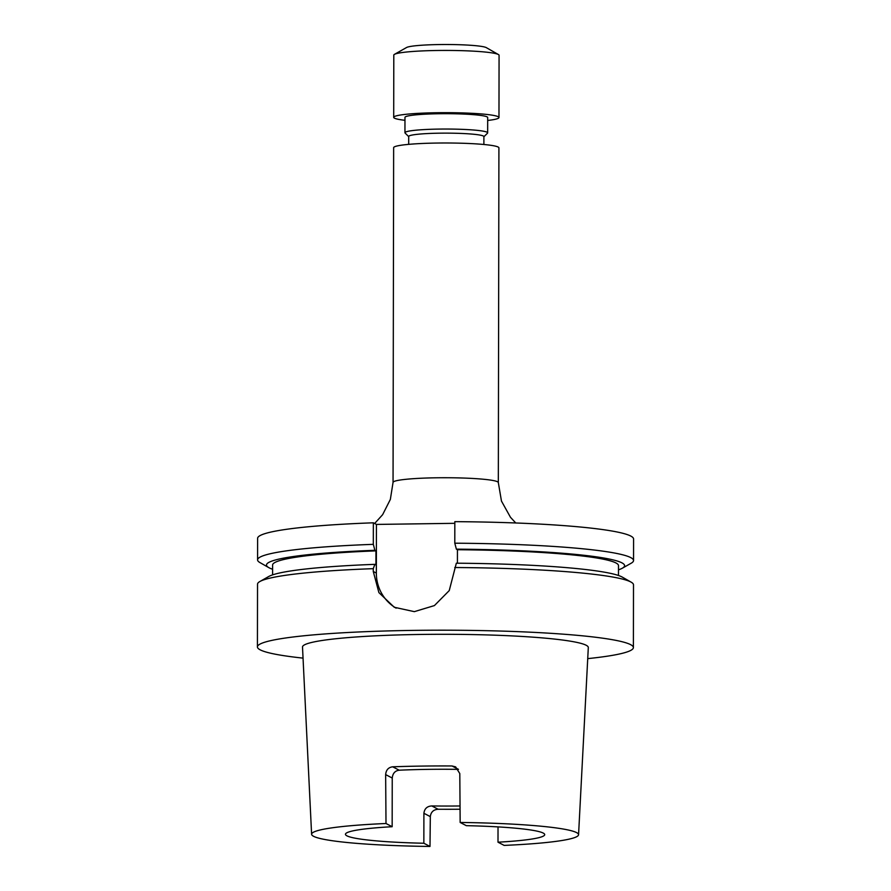 <?xml version="1.0" encoding="UTF-8"?>
<svg xmlns="http://www.w3.org/2000/svg" width="891" height="891" viewBox="0 0 891 891"><rect width="100%" height="100%" fill="white"/><g stroke="black" fill="none" stroke-linecap="round" stroke-linejoin="round"><path stroke-width="1.34" d="M487.678 120.463A52.636 4.767 -179.9 0 0 498.971 117.534L499.071 55.287A52.636 4.767 -179.9 0 0 498.414 54.54L486.363 47.657A40.418 3.664 -179.9 0 0 439.508 44.55A40.418 3.664 -179.9 0 0 406.541 47.524L394.457 54.351A52.636 4.767 -179.9 0 0 393.8 55.108L393.699 117.345A52.636 4.767 -179.9 0 0 404.971 120.318M498.414 54.54A52.636 4.767 -179.9 0 0 437.392 50.486A52.636 4.767 -179.9 0 0 394.457 54.351M498.971 117.534A52.636 4.767 -179.9 0 0 437.292 112.723A52.636 4.767 -179.9 0 0 393.699 117.345M483.891 136.757L487.488 133.204A41.354 3.753 -179.9 0 0 487.655 132.859L487.689 117.512A41.354 3.753 -179.9 0 0 439.23 113.736A41.354 3.753 -179.9 0 0 404.971 117.367L404.948 132.714A41.354 3.753 -179.9 0 0 405.115 133.06L408.702 136.624M487.655 132.859A41.354 3.753 -179.9 0 0 439.196 129.084A41.354 3.753 -179.9 0 0 404.948 132.714M483.88 144.498L483.891 136.601A37.6 3.408 -179.9 0 0 439.842 133.171A37.6 3.408 -179.9 0 0 408.702 136.468L408.691 144.364M498.325 482.588L498.915 147.861A52.636 4.767 -179.9 0 0 437.236 143.05A52.636 4.767 -179.9 0 0 393.644 147.672L393.054 482.41A52.636 4.767 0.1 0 1 436.657 477.788A52.636 4.767 0.1 0 1 497.546 481.775A52.636 4.767 0.1 0 1 498.325 482.588L501.466 501.076L510.476 517.292L515.755 522.972M618.488 569.839A179.046 16.227 -179.9 0 0 622.352 568.202L631.184 563.212A187.99 17.04 -179.9 0 0 633.546 560.528L633.579 538.988A187.99 17.04 -179.9 0 0 630.783 536.059A187.99 17.04 -179.9 0 0 454.833 521.658L454.8 543.198L456.37 549.157L457.439 549.725L457.417 563.212M633.546 560.528A187.99 17.04 -179.9 0 0 630.75 557.599A187.99 17.04 -179.9 0 0 454.8 543.198M618.477 575.486L618.499 565.64A172.943 15.67 -179.9 0 0 615.926 562.945A172.943 15.67 -179.9 0 0 457.439 549.725M587.726 658.627A187.99 17.04 -179.9 0 0 633.39 647.579L633.501 584.852A187.99 17.04 -179.9 0 0 631.151 582.157L622.341 577.134A179.046 16.227 -179.9 0 0 621.907 576.9A179.046 16.227 -179.9 0 0 456.337 563.201L449.242 590.588L434.418 605.579L414.315 611.649L394.267 607.261L378.898 592.604L373.273 571.487L373.273 568.67A187.99 17.04 -179.9 0 0 259.882 581.511A187.99 17.04 -179.9 0 0 257.532 584.195L257.421 646.922A187.99 17.04 -179.9 0 0 260.217 649.851A187.99 17.04 -179.9 0 0 303.051 658.126M631.151 582.157A187.99 17.04 -179.9 0 0 630.705 581.912A187.99 17.04 -179.9 0 0 454.755 567.522M633.39 647.579A187.99 17.04 -179.9 0 0 630.594 644.638A187.99 17.04 -179.9 0 0 429.217 630.238A187.99 17.04 -179.9 0 0 257.421 646.922M373.273 568.67L374.855 564.348L375.935 564.916L375.957 550.872L374.877 550.304A179.046 16.227 -179.9 0 0 268.737 567.589A179.046 16.227 -179.9 0 0 269.16 567.823A179.046 16.227 -179.9 0 0 272.59 569.238M576.577 832.606A133.483 12.095 -179.9 0 0 460.157 822.46L466.305 825.667A99.636 9.033 -179.9 0 1 543.232 833.074A99.636 9.033 -179.9 0 1 544.713 834.633A99.636 9.033 -179.9 0 1 498.002 842.195L504.15 845.403A133.483 12.095 -179.9 0 0 578.56 834.744A133.483 12.095 -179.9 0 0 576.577 832.606M578.56 834.744L588.305 647.557A142.894 12.953 -179.9 0 0 586.178 645.262A142.894 12.953 -179.9 0 0 432.77 634.325A142.894 12.953 -179.9 0 0 302.506 647.055L311.605 834.277A133.483 12.095 -179.9 0 0 313.587 836.304A133.483 12.095 -179.9 0 0 429.997 846.45L430.32 816.635L423.904 813.283C424.484 808.672 427.112 806.221 431.79 805.943L438.149 809.251A135.365 12.274 -179.9 0 0 460.057 809.228M386.003 823.507L392.163 826.714L392.24 778.043L385.647 774.602L386.003 823.507A133.483 12.095 -179.9 0 0 311.605 834.277M385.647 774.602C386.059 769.969 388.398 767.374 392.675 766.806L399.19 770.203C395.047 770.748 392.731 773.366 392.24 778.043M458.431 769.312L452.004 765.97A136.301 12.351 -179.9 0 0 392.675 766.806M452.004 765.97L455.624 766.873L459.801 773.555L460.157 822.46M498.024 826.904L498.002 842.195M460.034 805.965A99.636 9.033 0.1 0 1 431.79 805.943M423.904 813.283L423.849 843.242L429.997 846.45M392.163 826.714A99.636 9.033 -179.9 0 0 345.452 834.277A99.636 9.033 -179.9 0 0 346.933 835.836A99.636 9.033 -179.9 0 0 423.849 843.242M399.19 770.203A99.636 9.033 0.1 0 1 458.464 769.367M438.149 809.251C433.494 809.607 430.888 812.069 430.32 816.635M374.855 564.348A179.046 16.227 -179.9 0 0 268.726 576.51L259.882 581.511M375.957 550.872A172.943 15.67 -179.9 0 0 272.601 565.039L272.59 574.884M374.877 550.304L373.318 544.345A187.99 17.04 -179.9 0 0 257.577 559.871A187.99 17.04 -179.9 0 0 259.916 562.566L268.737 567.589M373.318 544.345L373.351 522.805A187.99 17.04 -179.9 0 0 257.61 538.331L257.577 559.871M622.352 568.202A179.046 16.227 -179.9 0 0 456.37 549.157M373.351 522.805L376.436 524.42L376.347 573.091A41.354 40.574 -62.5 0 0 396.127 608.163M454.833 523.318L376.436 524.42M373.273 571.487L376.347 573.091M393.054 482.41L390.347 499.428L382.629 514.675L374.654 523.485"/></g></svg>
